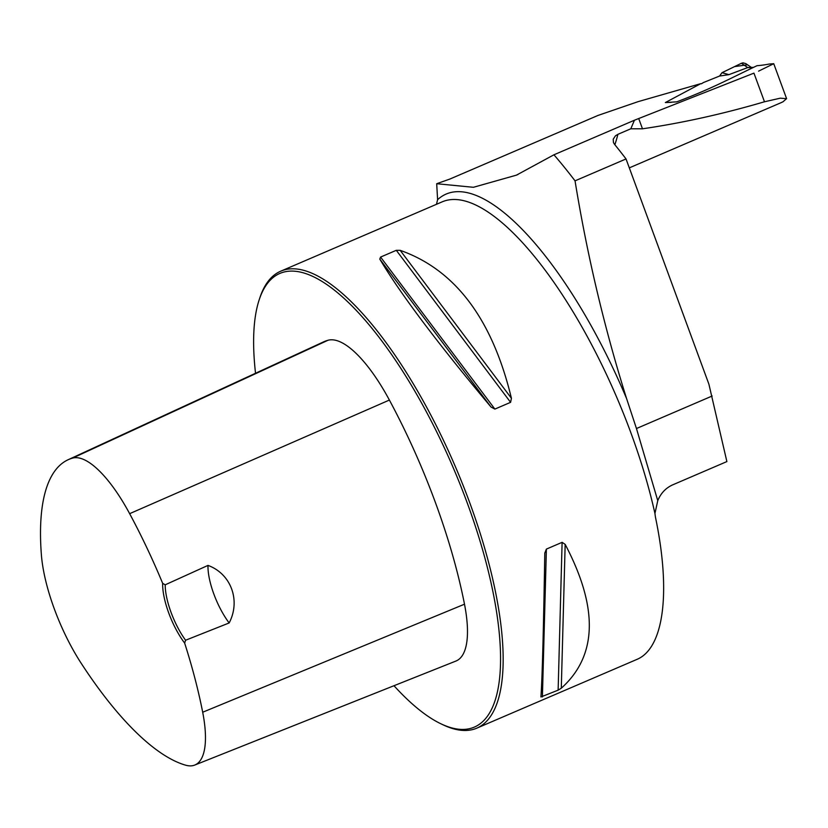 <?xml version="1.0" encoding="UTF-8"?>
<svg xmlns="http://www.w3.org/2000/svg" width="828" height="828" viewBox="0 0 828 828"><rect width="100%" height="100%" fill="white"/><g stroke="black" fill="none" stroke-linecap="round" stroke-linejoin="round"><path stroke-width="1.24" d="M626.03 158.945L708.923 384.244L726.88 461.579L672.346 485.001C665.588 488.178 660.723 493.395 657.763 500.671L636.463 428.531L626.558 398.506C604.316 327.712 587.145 255.159 575.036 180.846L626.03 158.945A360.522 120.94 -113.2 0 0 614.511 144.31L613.444 142.509L613.217 139.207L615.442 135.823L617.905 134.322A420.189 140.957 66.8 0 1 614.862 144.755M758.562 71.156L773.725 63.704L769.16 64.056A885.763 297.128 66.8 0 1 756.978 65.712C731.807 77.646 712.018 88.575 676.786 101.834L665.35 102.558L700.788 83.649L638.181 101.627L597.961 115.454L449.946 179.024L436.698 183.723L473.399 187.294L516.424 175.153L553.942 154.795L634.434 120.226L630.801 128.785L617.905 134.322M393.983 685.719A246.775 82.779 -113.2 0 0 441.086 723.879L443.177 724.873A248.638 83.4 -113.2 0 0 463.701 730.462A248.638 83.4 -113.2 0 0 476.897 728.122A248.638 83.4 -113.2 0 0 455.421 466.754A248.638 83.4 -113.2 0 0 280.671 271.211A248.638 83.4 -113.2 0 0 259.816 297.904L259.092 300.109A246.775 82.779 -113.2 0 0 255.531 373.273M476.897 728.122L636.763 659.471C663.859 648.427 671.218 592.237 655.414 516.982L654.938 513.484L657.763 500.671M544.783 553.114L546.387 549.099L562.108 542.34L565.162 544.358C598.603 607.969 597.309 655.921 561.291 688.213L558.134 690.159L540.912 696.969C542.216 679.581 543.51 631.629 544.783 553.114L544.783 552.99M511.425 398.289L510.597 402.336L494.875 409.084L491.035 407.045C437.215 342.709 400.131 293.391 379.804 259.102L380.58 257.073L396.301 250.315L400.183 250.346C455.224 269.742 492.298 319.049 511.425 398.289L400.183 250.346M436.698 183.723L437.598 199.683L436.48 204.299M634.434 120.226L753.946 73.133L764.482 101.772L780.349 98.17L786.528 98.687L783.029 101.751A420.189 140.957 66.8 0 1 780.297 103.024L629.311 167.867M764.482 101.772C722.947 113.974 682.282 122.979 642.487 128.806L630.801 128.785M575.036 180.846A360.522 120.94 -113.2 0 0 553.942 154.795M184.654 643.097L185.586 640.241L229.159 622.946C240.948 600.393 230.908 573.732 207.994 565.4L165.196 584.816L162.661 583.336A45.374 15.225 -113.2 0 0 184.654 643.097A266.471 89.393 66.8 0 1 202.694 712.235A98.646 33.089 66.8 0 1 194.746 765.062A98.646 33.089 66.8 0 1 185.524 765.155A266.471 89.393 66.8 0 1 81.31 663.466A98.646 33.089 66.8 0 1 41.4 554.998A266.471 89.393 66.8 0 1 68.041 459.778A266.471 89.393 66.8 0 1 72.553 458.122A98.646 33.089 66.8 0 1 129.644 513.67A266.471 89.393 66.8 0 1 162.661 583.336M194.746 765.062L455.949 661.044A106.139 35.604 -113.2 0 0 464.498 604.202A273.964 91.898 -113.2 0 0 389.388 400.059A106.139 35.604 -113.2 0 0 327.971 340.277A273.964 91.898 -113.2 0 0 323.324 341.985L68.041 459.778M441.086 723.879A246.775 82.779 -113.2 0 0 461.455 729.427A246.775 82.779 -113.2 0 0 442.763 444.45A246.775 82.779 -113.2 0 0 259.092 300.109M229.159 622.946A43.511 14.593 66.8 0 1 207.994 565.4M185.586 640.241A43.511 14.593 66.8 0 1 165.196 584.816M741.433 63.27L722.016 72.688L719.563 76.041L728.919 74.644L747.725 67.575L741.433 63.27L742.933 62.845L745.759 63.58L751.131 67.254M752.818 67.73L747.725 67.575M701.337 83.804L703.355 82.583M703.365 82.572L719.563 76.041M671.508 102.31L666.447 102.537M728.919 74.644L722.016 72.688L734.591 66.592L747.011 64.863M747.787 67.554L753.625 67.347M712.173 396.012L636.463 428.531M280.671 271.211L441.976 201.939A248.638 83.4 66.8 0 1 654.938 513.484M437.598 199.683A254.165 85.263 66.8 0 1 626.558 398.506M464.498 604.202L202.694 712.235M389.388 400.059L129.644 513.67M327.971 340.277L72.553 458.122M546.387 549.099L542.402 696.907M562.108 542.34L558.134 690.159M565.162 544.358L561.291 688.213M396.301 250.315L510.597 402.336M380.58 257.073L494.875 409.084M379.804 259.102L491.035 407.045M638.771 118.704L642.487 128.806M516.424 175.143L517.997 174.47M773.725 63.663L786.6 98.667"/></g></svg>
